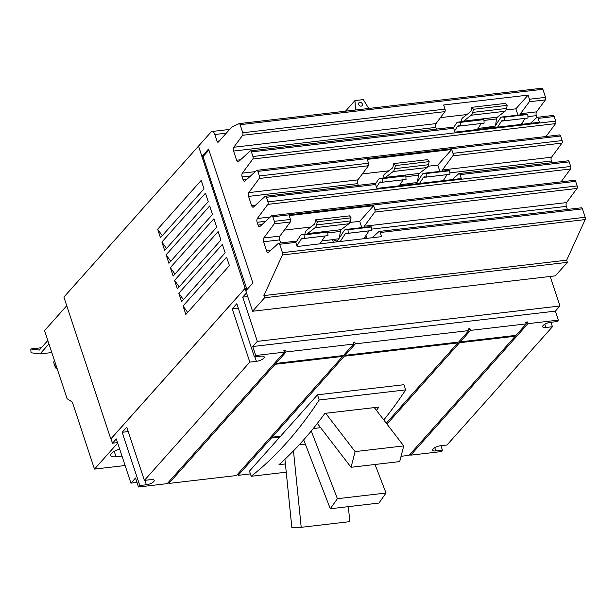 <?xml version="1.0" encoding="UTF-8"?>
<svg xmlns="http://www.w3.org/2000/svg" width="616" height="616" viewBox="0 0 616 616"><rect width="100%" height="100%" fill="white"/><g stroke="black" fill="none" stroke-linecap="round" stroke-linejoin="round"><path stroke-width="0.92" d="M348.325 506.645L349.842 521.637L301.209 527.319L291.869 527.781L284.931 459.251M351.051 467.29L399.684 461.6L403.742 445.915L355.109 451.605L351.051 467.29L317.332 423.4M330.284 508.754L378.917 503.064L386.032 493.023L337.399 498.706L330.284 508.754L303.68 439.855M299.207 444.806L305.32 444.09M301.209 527.319L293.47 450.85M403.742 445.915L374.305 407.6M355.109 451.605L325.671 413.29M386.032 493.023L375.013 464.487M313.259 428.536L320.613 427.673M337.399 498.706L311.249 430.992M285.408 463.948L278.979 464.703A741.179 356.78 -96.7 0 0 324.863 413.382L378.894 407.06A741.179 356.78 83.3 0 1 376.453 410.395M386.286 423.192L457.834 342.927L344.336 356.194L272.126 437.198L280.58 436.213L317.486 394.81L403.95 384.7L405.667 389.889L319.204 400A741.179 356.78 83.3 0 1 251.197 476.284L286.24 472.187M317.486 394.81L319.204 400M383.799 419.958A741.179 356.78 -96.7 0 0 405.667 389.889M56.102 365.504A9.348 3.219 161.7 0 0 55.371 367.483A9.348 3.219 161.7 0 0 57.134 368.637M251.197 476.284L249.48 471.094L279.818 437.067L279.572 436.328M279.818 437.067L271.363 438.053L270.955 436.821M342.65 356.395L275.106 364.295L168.892 483.437L236.436 475.537L342.65 356.395L342.404 355.655M275.106 364.295L274.697 363.055M275.46 362.2L275.868 363.432L343.412 355.54L353.653 344.051L353.084 342.327L354.77 342.126L355.34 343.851L468.838 330.584L468.268 328.852L469.954 328.659L470.524 330.384L460.291 341.872L459.875 340.633M355.34 343.851L345.106 355.34L458.597 342.072L468.838 330.584M345.106 355.34L344.69 354.1M460.291 341.872L516.015 335.358L526.249 323.87L525.679 322.145L527.373 321.945L527.943 323.677L410.726 455.162L410.318 453.923M457.834 342.927L457.588 342.188M343.928 354.962L344.336 356.194M271.718 435.959L272.126 437.198M459.113 341.495L459.521 342.727L386.987 424.101M401.055 456.294L409.039 455.363L515.245 336.213L459.521 342.727M515.245 336.213L515.007 335.474M54.531 360.768A9.348 3.219 161.7 0 0 53.8 362.747L55.371 367.483M550.989 322.284L552.452 326.719L545.876 327.489A5.821 2.002 -18.3 0 1 542.65 326.742A5.821 2.002 -18.3 0 1 544.898 324.162A5.821 2.002 -18.3 0 1 550.465 322.345L557.041 321.575L558.335 320.12L555.363 311.134L252.737 346.515L255.709 355.501L284.423 352.144L283.845 350.419L285.539 350.219L286.109 351.952L353.653 344.051M440.956 445.715L442.419 450.15L435.843 450.92A5.821 2.002 -18.3 0 1 432.617 450.173A5.821 2.002 -18.3 0 1 434.865 447.593A5.821 2.002 -18.3 0 1 440.432 445.776L447.008 445.006L552.452 326.719M354.77 342.126L353.492 343.559M286.109 351.952L275.868 363.432M285.539 350.219L284.253 351.659M470.524 330.384L526.249 323.87M469.954 328.659L468.676 330.091M150.951 479.625A5.821 2.002 -18.3 0 1 154.185 480.365A5.821 2.002 -18.3 0 1 151.936 482.952A5.821 2.002 -18.3 0 1 146.369 484.769L139.794 485.531L122.184 432.286L126.773 427.142L144.383 480.395L150.951 479.625M260.984 356.194A5.821 2.002 -18.3 0 1 264.218 356.934A5.821 2.002 -18.3 0 1 261.969 359.521A5.821 2.002 -18.3 0 1 256.402 361.338L249.827 362.1L232.217 308.855L236.806 303.711L254.416 356.957L260.984 356.194M527.373 321.945L526.087 323.377M139.794 485.531L138.492 486.994L167.206 483.637L284.423 352.144M168.892 483.437L168.484 482.197M271.363 438.053L238.123 475.344L237.714 474.104M250.412 473.904L238.123 475.344M48.957 343.913L40.025 353.93L31.023 352.768L30.8 348.979L39.301 350.073L47.832 340.509M41.38 347.74L30.8 348.979M494.186 127.551L500.269 118.18A7.276 3.503 83.3 0 1 501.901 117.001A7.276 3.503 83.3 0 1 502.317 117.001L504.158 117.24L504.365 120.782L502.525 120.551A3.704 1.786 -96.7 0 0 502.317 120.544A3.704 1.786 -96.7 0 0 501.486 121.144L497.589 127.15M521.228 124.386L525.125 118.38A3.704 1.786 83.3 0 1 525.14 118.357M504.365 120.782L528.012 118.018L527.804 114.476L525.964 114.237A7.276 3.503 -96.7 0 0 525.54 114.237L501.901 117.001M504.158 117.24L527.804 114.476M461.03 121.783L461.107 121.275A7.276 3.503 83.3 0 1 462.755 117.748L470.355 111.873A3.704 1.786 -96.7 0 0 471.125 110.441L471.856 107.323L473.465 109.286L472.734 112.405A7.276 3.503 83.3 0 1 471.225 115.223L463.632 121.098A3.704 1.786 -96.7 0 0 463.263 121.521M495.51 125.51L496.565 118.95A3.704 1.786 83.3 0 1 497.405 117.148L504.997 111.28A7.276 3.503 -96.7 0 0 506.506 108.454L507.238 105.336L505.628 103.373L471.856 107.323M507.238 105.336L473.465 109.286M477.323 129.522L481.219 123.516A3.704 1.786 83.3 0 1 481.235 123.493M453.461 127.789L456.364 123.316A7.276 3.503 83.3 0 1 457.996 122.137A7.276 3.503 83.3 0 1 458.412 122.137L460.26 122.376L460.468 125.918L458.62 125.679A3.704 1.786 -96.7 0 0 458.412 125.679A3.704 1.786 -96.7 0 0 457.58 126.28L454.554 130.946M460.468 125.918L484.107 123.154L483.899 119.612L482.058 119.373A7.276 3.503 -96.7 0 0 481.635 119.373L457.996 122.137M460.26 122.376L483.899 119.612M416.123 183.83L422.206 174.459A7.276 3.503 83.3 0 1 423.839 173.281A7.276 3.503 83.3 0 1 424.262 173.281L426.103 173.519L426.31 177.061L424.47 176.831A3.704 1.786 -96.7 0 0 424.255 176.823A3.704 1.786 -96.7 0 0 423.423 177.423L419.527 183.429M443.166 180.665L447.062 174.667A3.704 1.786 83.3 0 1 447.077 174.636M426.31 177.061L449.95 174.297L449.742 170.755L447.901 170.517A7.276 3.503 -96.7 0 0 447.478 170.517L423.839 173.281M426.103 173.519L449.742 170.755M382.967 178.062L383.044 177.554A7.276 3.503 83.3 0 1 384.692 174.028L392.292 168.153A3.704 1.786 -96.7 0 0 393.062 166.72L393.793 163.602L395.403 165.565L394.679 168.684A7.276 3.503 83.3 0 1 393.162 171.502L385.57 177.377A3.704 1.786 -96.7 0 0 385.2 177.801M417.448 181.789L418.503 175.229A3.704 1.786 83.3 0 1 419.342 173.435L426.934 167.56A7.276 3.503 -96.7 0 0 428.451 164.734L429.175 161.615L427.566 159.652L393.793 163.602M429.175 161.615L395.403 165.565M399.26 185.801L403.157 179.795A3.704 1.786 83.3 0 1 403.172 179.772M375.398 184.061L378.301 179.595A7.276 3.503 83.3 0 1 379.933 178.417A7.276 3.503 83.3 0 1 380.357 178.417L382.197 178.655L382.405 182.197L380.565 181.959A3.704 1.786 -96.7 0 0 380.349 181.959A3.704 1.786 -96.7 0 0 379.518 182.559L376.491 187.226M382.405 182.197L406.044 179.433L405.836 175.891L403.996 175.652A7.276 3.503 -96.7 0 0 403.572 175.652L379.933 178.417M382.197 178.655L405.836 175.891M338.862 238.777L332.494 239.524L336.552 240.964A3.704 1.786 -96.7 0 0 336.967 241.01A3.704 1.786 -96.7 0 0 337.799 240.409L344.121 230.669A7.276 3.503 83.3 0 1 345.753 229.491A7.276 3.503 83.3 0 1 346.177 229.491L348.017 229.73L348.225 233.272L346.385 233.04A3.704 1.786 -96.7 0 0 346.169 233.033A3.704 1.786 -96.7 0 0 345.337 233.641L340.248 241.472M363.894 238.708L368.976 230.877A3.704 1.786 83.3 0 1 368.999 230.846M348.225 233.272L371.864 230.507L371.656 226.965L369.816 226.726A7.276 3.503 -96.7 0 0 369.392 226.726L345.753 229.491M348.017 229.73L371.656 226.965M304.882 234.273L304.959 233.764A7.276 3.503 83.3 0 1 306.606 230.238L314.206 224.363A3.704 1.786 -96.7 0 0 314.976 222.93L315.708 219.812L317.325 221.775L316.593 224.894A7.276 3.503 83.3 0 1 315.084 227.712L307.484 233.587A3.704 1.786 -96.7 0 0 307.115 234.011M339.362 237.999L340.417 231.439A3.704 1.786 83.3 0 1 341.256 229.645L348.856 223.77A7.276 3.503 -96.7 0 0 350.365 220.952L351.097 217.825L349.48 215.862L315.708 219.812M351.097 217.825L317.325 221.775M319.989 243.844L325.071 236.005A3.704 1.786 83.3 0 1 325.094 235.982M295.819 242.589L300.215 235.805A7.276 3.503 83.3 0 1 301.848 234.627A7.276 3.503 83.3 0 1 302.271 234.627L304.111 234.865L304.319 238.407L302.479 238.169A3.704 1.786 -96.7 0 0 302.264 238.169A3.704 1.786 -96.7 0 0 301.432 238.769L296.874 245.792M304.319 238.407L327.958 235.643L327.75 232.101L325.91 231.862A7.276 3.503 -96.7 0 0 325.487 231.862L301.848 234.627M304.111 234.865L327.75 232.101M442.419 450.15L441.118 451.605L410.726 455.162M527.943 323.677L558.335 320.12M247.717 296.55L242.696 297.135L257.326 341.372L559.952 305.99L550.18 276.453M559.952 305.99L555.363 311.134M257.326 341.372L252.737 346.515M238.269 308.146L232.217 308.855M128.236 431.585L122.184 432.286M255.709 355.501L254.416 356.957M249.827 362.1L144.383 480.395M138.492 486.994L135.52 478.001L130.939 483.144L116.309 438.908L112.489 443.197L111.026 438.785L245.06 288.442L245.853 290.852M136.991 482.436L130.939 483.144M117.533 442.604L112.489 443.197M40.025 353.93L51.813 352.552M488.935 128.166L488.611 127.189L478.031 128.428M495.002 126.288L488.642 127.035L491.114 127.912M410.872 184.446L410.556 183.468L399.969 184.708M416.947 182.567L410.579 183.314L413.051 184.192M333.333 242.28L332.471 239.678L321.891 240.918M121.983 456.063L116.031 456.756A9.702 3.342 -18.3 0 1 110.641 455.517A9.702 3.342 -18.3 0 1 119.658 449.033M246.5 292.87L242.696 297.135M66.744 305.728L44.56 330.615L67.067 398.675L72.326 402.102L94.487 469.099L125.11 465.519M204.011 188.85L160.453 237.707L157.657 229.244L201.209 180.388L204.011 188.85M157.657 229.244L162.262 235.682M208.239 201.64L164.688 250.496L161.885 242.034L205.444 193.178L208.239 201.64M161.885 242.034L166.497 248.471M212.474 214.437L168.915 263.294L166.12 254.832L209.671 205.975L212.474 214.437M166.12 254.832L170.724 261.261M216.701 227.227L173.15 276.084L170.347 267.621L213.906 218.765L216.701 227.227M170.347 267.621L174.959 274.058M220.936 240.017L177.377 288.881L174.582 280.419L218.133 231.554L220.936 240.017M174.582 280.419L179.187 286.848M225.163 252.814L181.612 301.671L178.809 293.208L222.368 244.352L225.163 252.814M178.809 293.208L183.414 299.645M229.398 265.604L185.839 314.46L183.044 305.998L226.596 257.142L229.398 265.604M183.044 305.998L187.649 312.435M517.948 115.123L515.869 108.824L505.99 109.979M466.897 114.545L440.44 117.641M439.886 171.402L437.807 165.103L427.928 166.258M388.835 170.825L362.331 173.928M365.411 238.531L364.942 237.098M361.808 227.612L359.721 221.313L349.842 222.468M310.749 227.035L284.292 230.13M245.06 288.442L246.492 288.119L202.91 156.349M198.606 146.369L245.145 288.28L246.492 288.119M245.145 288.28L110.811 438.969L63.895 297.105L198.221 146.416M117.687 443.073L94.487 469.099M246.824 289.766L246.338 288.288M436.374 129.106L435.805 127.396A2.911 1.401 83.3 0 1 436.02 123.608L444.883 111.635A1.94 0.932 -96.7 0 0 445.022 109.117L443.659 104.982L528.089 95.11L515.869 108.824M530.445 123.308L536.821 117.471A1.94 0.932 83.3 0 1 537.113 117.333A1.94 0.932 83.3 0 1 538.099 118.403L539.377 122.268L454.947 132.14L453.669 128.274A1.94 0.932 -96.7 0 0 452.675 127.204L250.442 150.851A1.94 0.932 83.3 0 1 251.428 151.921L252.945 156.502A1.94 0.932 83.3 0 1 252.806 159.028L242.342 173.15A2.911 1.401 -96.7 0 0 242.134 176.938L243.05 179.703A2.911 1.401 -96.7 0 0 244.529 181.304A2.911 1.401 -96.7 0 0 244.968 181.096L256.587 170.455A1.94 0.932 83.3 0 1 256.88 170.316A1.94 0.932 83.3 0 1 257.865 171.387L259.382 175.968A1.94 0.932 83.3 0 1 259.244 178.494L248.779 192.615A2.911 1.401 -96.7 0 0 248.571 196.404L251.613 205.598A2.911 1.401 -96.7 0 0 253.099 207.207A2.911 1.401 -96.7 0 0 253.53 206.991L265.15 196.35A1.94 0.932 83.3 0 1 265.442 196.211A1.94 0.932 83.3 0 1 266.428 197.282L267.945 201.863A1.94 0.932 83.3 0 1 267.806 204.389L257.342 218.518A2.911 1.401 -96.7 0 0 257.134 222.299L258.05 225.063A2.911 1.401 -96.7 0 0 259.536 226.673A2.911 1.401 -96.7 0 0 259.967 226.457L271.587 215.816A1.94 0.932 83.3 0 1 271.879 215.677A1.94 0.932 83.3 0 1 272.865 216.747L274.382 221.329A1.94 0.932 83.3 0 1 274.243 223.854L263.787 237.984A2.911 1.401 -96.7 0 0 263.571 241.765L266.613 250.958A2.911 1.401 -96.7 0 0 268.099 252.568A2.911 1.401 -96.7 0 0 268.538 252.352L278.378 243.343A1.94 0.932 83.3 0 1 278.671 243.197A1.94 0.932 83.3 0 1 279.656 244.267L282.436 252.675A1.94 0.932 83.3 0 1 282.428 254.97L263.894 295.588L264.611 297.751L252.575 311.249L245.838 290.875L252.868 282.983L208.57 149.026L201.94 156.464L203.295 156.302L208.893 150.019M522.075 123.077L522.46 124.247M528.089 95.11L529.452 99.245A1.94 0.932 83.3 0 1 529.313 101.763L520.451 113.737A2.911 1.401 -96.7 0 0 520.019 114.884M358.304 185.354L357.734 183.637A2.911 1.401 83.3 0 1 357.942 179.857L368.406 165.727A1.94 0.932 -96.7 0 0 368.545 163.201L367.282 159.375L451.713 149.503L437.807 165.103M452.329 179.595L458.743 173.72A1.94 0.932 83.3 0 1 459.036 173.573A1.94 0.932 83.3 0 1 460.029 174.644L461.315 178.548L376.884 188.419L375.591 184.515A1.94 0.932 -96.7 0 0 374.605 183.445L265.442 196.211M444.013 179.356L444.398 180.526M451.713 149.503L452.976 153.33A1.94 0.932 83.3 0 1 452.837 155.856L442.38 169.985A2.911 1.401 -96.7 0 0 441.942 171.163M280.68 242.966L279.664 239.886A2.911 1.401 83.3 0 1 279.872 236.097L290.336 221.968A1.94 0.932 -96.7 0 0 290.475 219.45L289.197 215.585L373.627 205.713L359.721 221.313M372.18 237.738L378.902 231.585A1.94 0.932 83.3 0 1 379.194 231.447A1.94 0.932 83.3 0 1 380.18 232.517L381.55 236.644L297.112 246.515L295.749 242.388A1.94 0.932 -96.7 0 0 294.756 241.318L278.671 243.197M365.935 235.566L366.859 238.361M373.627 205.713L374.905 209.579A1.94 0.932 83.3 0 1 374.767 212.096L364.302 226.226A2.911 1.401 -96.7 0 0 363.871 227.373M581.142 207.939A1.94 0.932 83.3 0 1 581.427 207.8A1.94 0.932 83.3 0 1 582.42 208.87L585.2 217.271A1.94 0.932 83.3 0 1 585.192 219.573L566.658 260.183L263.894 295.588M574.351 180.419A1.94 0.932 83.3 0 1 574.636 180.28A1.94 0.932 83.3 0 1 575.629 181.35L577.146 185.932A1.94 0.932 83.3 0 1 577.007 188.45L566.543 202.579A2.911 1.401 -96.7 0 0 566.335 206.368L567.351 209.448M567.906 160.953A1.94 0.932 83.3 0 1 568.198 160.815A1.94 0.932 83.3 0 1 569.192 161.885L570.709 166.466A1.94 0.932 83.3 0 1 570.57 168.984L561.03 181.866M559.343 135.058A1.94 0.932 83.3 0 1 559.636 134.919A1.94 0.932 83.3 0 1 560.629 135.982L562.139 140.571A1.94 0.932 83.3 0 1 562 143.089L551.543 157.219A2.911 1.401 -96.7 0 0 551.328 160.999L551.898 162.716M552.906 115.592A1.94 0.932 83.3 0 1 553.199 115.446A1.94 0.932 83.3 0 1 554.192 116.516L555.701 121.106A1.94 0.932 83.3 0 1 555.563 123.624L546.03 136.506M541.733 88.265A1.94 0.932 83.3 0 1 541.88 88.219A1.94 0.932 83.3 0 1 542.873 89.289L545.545 97.367A1.94 0.932 83.3 0 1 545.406 99.884L536.536 111.858A2.911 1.401 -96.7 0 0 536.328 115.639L536.913 117.402M201.94 156.464L198.514 146.092L211.034 132.047A5.506 2.649 83.3 0 1 212.012 131.485A5.506 2.649 83.3 0 1 214.822 134.519L217.025 141.179A1.94 0.932 -96.7 0 0 218.018 142.242A1.94 0.932 -96.7 0 0 218.364 142.05L231.27 127.566A4.266 2.056 83.3 0 1 231.701 127.227L238.97 123.662A1.94 0.932 83.3 0 1 239.124 123.616A1.94 0.932 83.3 0 1 240.109 124.686L242.781 132.763A1.94 0.932 83.3 0 1 242.642 135.281L233.78 147.255A2.911 1.401 -96.7 0 0 233.564 151.043L236.606 160.237A2.911 1.401 -96.7 0 0 238.092 161.839A2.911 1.401 -96.7 0 0 238.531 161.631L250.15 150.989A1.94 0.932 83.3 0 1 250.442 150.851M566.658 260.183L567.375 262.354L264.611 297.751M567.375 262.354L555.339 275.853L252.575 311.249M355.563 110.002L354.939 100.593L345.499 111.18M354.939 100.593L363.317 99.607L368.722 108.462M362.354 104.035A2.133 1.717 -138.3 0 1 362.093 105.667A2.133 1.717 -138.3 0 1 360.206 106.037A2.133 1.717 -138.3 0 1 358.643 104.466A2.133 1.717 -138.3 0 1 358.905 102.826A2.133 1.717 -138.3 0 1 360.784 102.456A2.133 1.717 -138.3 0 1 362.354 104.035M544.798 324.216L545.876 327.489M434.765 447.647L435.843 450.92M144.899 480.334L146.369 484.769M254.932 356.903L256.402 361.338M501.486 121.144L525.125 118.38M502.317 117.001L525.964 114.237M506.506 108.454L472.734 112.405M504.997 111.28L471.225 115.223M497.405 117.148L463.632 121.098M457.58 126.28L481.219 123.516M458.412 122.137L482.058 119.373M496.565 118.95L483.945 120.42M423.423 177.423L447.062 174.667M424.262 173.281L447.901 170.517M428.451 164.734L394.679 168.684M426.934 167.56L393.162 171.502M419.342 173.435L385.57 177.377M379.518 182.559L403.157 179.795M380.357 178.417L403.996 175.652M418.503 175.229L405.882 176.7M345.337 233.641L368.976 230.877M346.177 229.491L369.816 226.726M336.552 240.964L337.368 240.864M350.365 220.952L316.593 224.894M348.856 223.77L315.084 227.712M341.256 229.645L307.484 233.587M301.432 238.769L325.071 236.005M302.271 234.627L325.91 231.862M340.417 231.439L327.797 232.91M116.031 456.756L114.23 451.312M582.42 208.87L380.18 232.517M566.335 206.368L371.779 229.114M566.543 202.579L364.302 226.226M577.007 188.45L374.767 212.096M577.146 185.932L374.905 209.579M569.192 161.885L460.029 174.644M551.328 160.999L449.865 172.865M551.543 157.219L442.38 169.985M562 143.089L452.837 155.856M562.139 140.571L452.976 153.33M554.192 116.516L538.099 118.403M536.328 115.639L527.927 116.624M536.536 111.858L520.451 113.737M545.406 99.884L529.313 101.763M545.545 97.367L529.452 99.245M226.265 133.187L214.822 134.519M542.873 89.289L240.109 124.686M445.022 109.117L242.781 132.763M444.883 111.635L242.642 135.281M436.02 123.608L233.78 147.255M435.805 127.396L233.564 151.043M240.556 159.775L236.606 160.237M453.669 128.274L251.428 151.921M555.701 121.106L252.945 156.502M555.563 123.624L252.806 159.028M255.294 171.641L242.342 173.15M250.589 175.945L242.134 176.938M246.993 179.241L243.05 179.703M560.629 135.982L257.865 171.387M368.545 163.201L259.382 175.968M368.406 165.727L259.244 178.494M357.942 179.857L248.779 192.615M357.734 183.637L248.571 196.404M255.555 205.136L251.613 205.598M375.591 184.515L266.428 197.282M570.709 166.466L267.945 201.863M570.57 168.984L267.806 204.389M270.293 217.001L257.342 218.518M265.588 221.313L257.134 222.299M261.993 224.601L258.05 225.063M575.629 181.35L272.865 216.747M290.475 219.45L274.382 221.329M290.336 221.968L274.243 223.854M279.872 236.097L263.787 237.984M279.664 239.886L263.571 241.765M270.555 250.504L266.613 250.958M295.749 242.388L279.656 244.267M585.2 217.271L282.436 252.675M585.192 219.573L282.428 254.97M219.381 140.902L217.025 141.179M581.427 207.8L379.194 231.447M568.198 160.815L459.036 173.573M553.199 115.446L537.113 117.333M229.614 129.429L212.012 131.485M559.636 134.919L256.88 170.316M574.636 180.28L271.879 215.677M541.88 88.219L239.124 123.616"/></g></svg>
